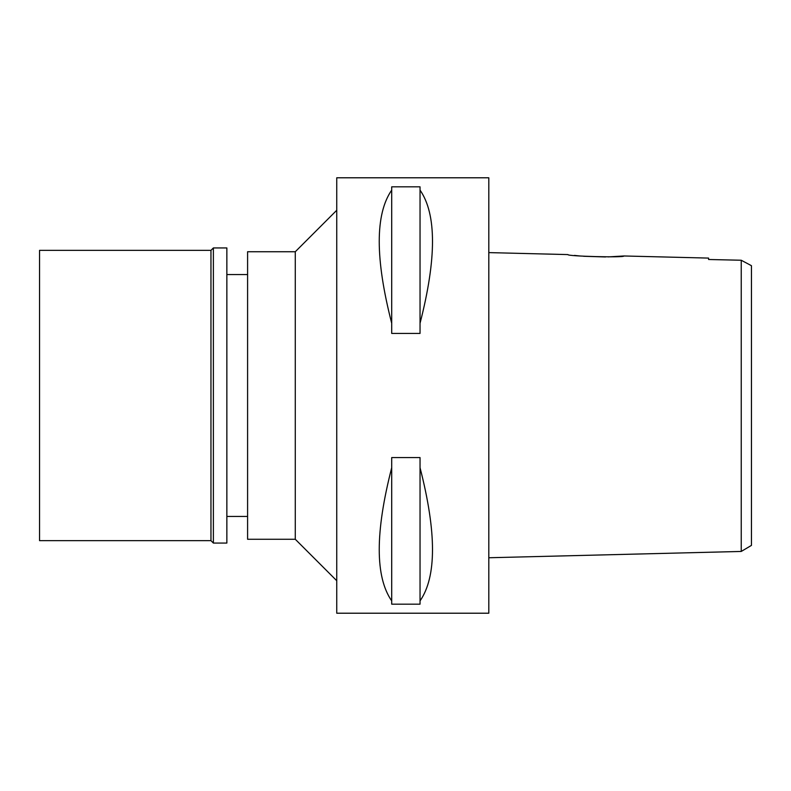 <?xml version="1.0" encoding="UTF-8"?>
<svg xmlns="http://www.w3.org/2000/svg" width="791" height="791" viewBox="0 0 791 791"><rect width="100%" height="100%" fill="white"/><g stroke="black" fill="none" stroke-linecap="round" stroke-linejoin="round"><path stroke-width="1.19" d="M741.236 517.7L741.236 551.446L751.45 545.394L751.45 265.697L741.236 260.239L708.598 259.497L708.598 258.093L623.931 255.977L608.111 256.897M751.45 504.114L751.45 286.886M724.437 259.863L708.598 259.497L708.598 258.093M744.736 262.128L741.236 260.239L741.236 551.446L488.808 557.754M741.236 271.086L741.236 275.001M741.236 277.453L741.236 283.662M623.931 255.977C625.473 257.807 566.099 256.274 567.948 254.583L488.808 252.606M605.52 256.956L583.57 256.274M579.447 255.928L574.444 255.404M488.808 613.213L488.808 177.787L336.748 177.787L336.748 613.213L488.808 613.213M420.041 323.292L420.041 333.426L391.703 333.426L391.703 323.292C375.082 258.548 375.082 214.153 391.703 190.107L391.703 186.824L420.041 186.824L420.041 190.107C436.652 214.153 436.652 258.548 420.041 323.292L420.041 190.107M420.041 600.893L420.041 604.176L391.703 604.176L391.703 600.893C375.082 576.847 375.082 532.452 391.703 467.708L391.703 457.574L420.041 457.574L420.041 467.708C436.652 532.452 436.652 576.847 420.041 600.893L420.041 467.708M336.748 210.268L295.28 251.736L247.593 251.736L247.593 539.264L295.28 539.264L295.28 251.736M336.748 580.732L295.28 539.264M247.593 274.546L226.859 274.546M247.593 516.454L226.859 516.454M391.703 190.107L391.703 323.292M391.703 467.708L391.703 600.893M39.55 250.351L39.55 540.649L210.96 540.649L210.96 250.351L39.55 250.351M213.382 247.939L213.382 543.061L226.859 543.061L226.859 247.939L213.382 247.939L210.96 250.351M213.382 543.061L210.96 540.649"/></g></svg>
